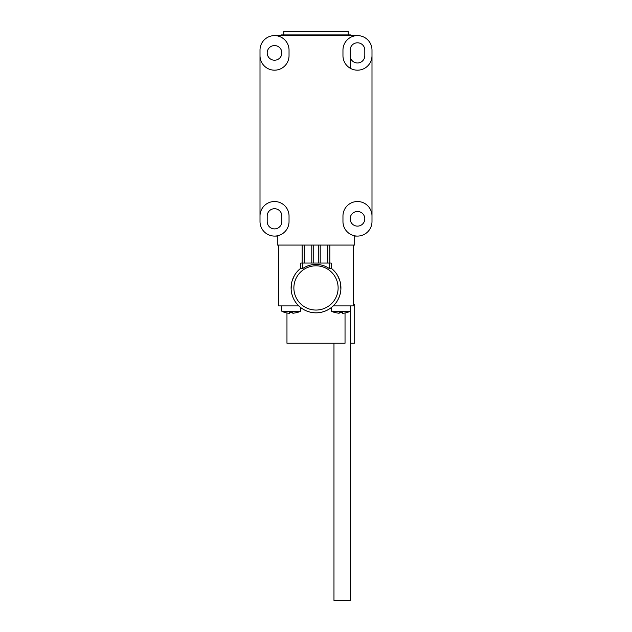<?xml version="1.0" encoding="UTF-8"?>
<svg xmlns="http://www.w3.org/2000/svg" width="632" height="632" viewBox="0 0 632 632"><rect width="100%" height="100%" fill="white"/><g stroke="black" fill="none" stroke-linecap="round" stroke-linejoin="round"><path stroke-width="0.95" d="M274.525 236.084L277.29 236.084L277.29 245.074L354.71 245.074L354.71 236.084L357.475 236.084M260.005 216.041A14.52 14.52 0 0 1 274.525 201.521A14.52 14.52 0 0 1 289.037 216.041L289.037 221.571A14.52 14.52 0 0 1 274.525 236.084A14.52 14.52 0 0 1 260.005 221.571L260.005 50.126A14.52 14.52 0 0 1 274.525 35.613A14.52 14.52 0 0 1 289.037 50.126L289.037 55.656A14.52 14.52 0 0 1 274.525 70.176A14.52 14.52 0 0 1 260.005 55.656M371.995 55.656A14.52 14.52 0 0 1 357.475 70.176A14.52 14.52 0 0 1 342.963 55.656L342.963 50.126A14.52 14.52 0 0 1 357.475 35.613A14.52 14.52 0 0 1 371.995 50.126L371.995 221.571A14.52 14.52 0 0 1 357.475 236.084A14.52 14.52 0 0 1 342.963 221.571L342.963 216.041A14.52 14.52 0 0 1 357.475 201.521A14.52 14.52 0 0 1 371.995 216.041M274.525 35.613L357.475 35.613M357.475 226.13A7.331 7.331 0 0 0 363.827 215.141A7.331 7.331 0 0 0 351.131 215.141A7.331 7.331 0 0 0 357.475 226.13M281.848 221.571L281.848 216.041A7.331 7.331 0 0 0 274.525 208.71A7.331 7.331 0 0 0 267.194 216.041L267.194 221.571A7.331 7.331 0 0 0 274.525 228.895A7.331 7.331 0 0 0 281.848 221.571M274.525 60.222A7.331 7.331 0 0 0 280.869 49.225A7.331 7.331 0 0 0 268.173 49.225A7.331 7.331 0 0 0 274.525 60.222M281.438 35.613L281.438 34.918L350.562 34.918L350.562 35.613M350.152 55.656A7.331 7.331 0 0 0 357.475 62.987A7.331 7.331 0 0 0 364.806 55.656L364.806 50.126A7.331 7.331 0 0 0 357.475 42.802A7.331 7.331 0 0 0 350.152 50.126L350.152 55.656M348.216 34.918L348.216 31.6L283.784 31.6L283.784 34.918M286.968 315.447L286.968 343.239L286.968 315.447M350.562 47.361L350.562 68.406M350.562 216.373L350.562 221.232M350.562 305.912L350.562 600.4L333.973 600.4L333.973 343.239M345.033 312.982L345.033 343.239L286.968 343.239L286.968 312.982M337.725 275.797L339.858 280.861L337.733 275.805M340.498 283.555L340.861 289.045M337.978 299.608L339.131 297.119M333.214 305.904C330.773 308.06 330.773 308.06 333.214 305.904L353.328 305.904L353.328 245.074L353.328 305.904M340.008 294.488L340.585 291.794M340.861 289.029L340.498 283.547M331.208 268.237L331.208 263.046L331.184 268.213A24.885 24.885 0 0 1 305.011 310.265A24.885 24.885 0 0 1 300.816 268.213L300.793 263.046L300.793 268.237M294.275 275.797L292.142 280.853M291.502 283.555L291.139 289.045M291.992 294.488L292.861 297.095M294.022 299.608L295.428 301.938M278.673 305.904L278.673 245.074L278.673 305.904L298.786 305.904L299.544 306.607M292.324 280.276L294.243 275.86M331.405 307.476A24.885 24.885 0 0 1 300.595 307.476M291.731 293.438A24.885 24.885 0 0 1 291.605 292.853M291.115 288.002A24.885 24.885 0 0 1 291.123 287.331M291.265 285.198A24.885 24.885 0 0 1 291.336 284.613M292.26 280.458A24.885 24.885 0 0 1 294.07 276.168M337.93 276.168A24.885 24.885 0 0 1 339.74 280.458M340.664 284.613A24.885 24.885 0 0 1 340.735 285.198M340.877 287.331A24.885 24.885 0 0 1 340.885 288.002M340.395 292.853A24.885 24.885 0 0 1 340.269 293.438M338.12 287.931A22.12 22.12 0 0 1 304.94 307.089A22.12 22.12 0 0 1 304.94 268.774A22.12 22.12 0 0 1 338.12 287.931M300.816 268.213L302.452 268.726A23.503 23.503 0 0 1 329.548 268.726L331.184 268.213M331.208 263.046L300.793 263.046M331.35 307.523L331.689 311.434L350.081 311.434L350.562 305.904L350.562 343.239L354.71 343.239L354.71 304.521L353.328 304.521M332.377 311.434L334.352 311.434M350.081 311.434L346.834 312.627L349.907 311.434M349.78 311.434L347.371 311.434M347.331 311.434L346.067 311.434M281.438 305.904L281.919 311.434L300.311 311.434L300.65 307.523M318.765 263.046L318.765 245.074M313.227 263.046L313.227 245.074M346.794 312.563L346.794 312.563A22.009 22.009 0 0 1 342.639 313.306L342.639 312.563L339.131 312.563L342.639 312.563M339.131 313.306L334.984 312.563L339.131 313.306L339.131 312.563M285.206 312.563L285.206 312.563A22.009 22.009 0 0 0 289.361 313.306L289.361 312.563L292.869 312.563L289.361 312.563M292.869 313.306L297.016 312.563L292.869 313.306L292.869 312.563M329.548 268.726L329.548 263.046M302.452 268.726L302.452 263.046M327.763 263.046L327.763 245.074M329.841 263.046L329.841 245.074M320.203 263.046L320.203 245.074M311.789 263.046L311.789 245.074M304.237 263.046L304.237 245.074M302.159 263.046L302.159 245.074M331.689 311.434L334.944 312.627M281.919 311.434L285.166 312.627M300.311 311.434L297.056 312.627"/></g></svg>
